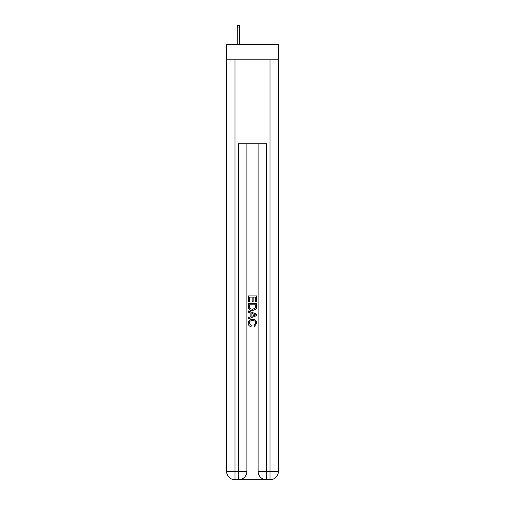 <?xml version="1.0" encoding="UTF-8"?>
<svg xmlns="http://www.w3.org/2000/svg" width="505" height="505" viewBox="0 0 505 505"><rect width="100%" height="100%" fill="white"/><g stroke="black" fill="none" stroke-linecap="round" stroke-linejoin="round"><path stroke-width="0.76" d="M278.394 59.824L278.394 44.427L226.606 44.427L226.606 59.824L278.394 59.824L278.394 471.354L269.998 471.354L269.998 59.824M239.13 479.75L265.87 479.75M266.495 479.75L266.495 471.354L258.099 471.354A8.396 8.396 0 0 0 266.495 479.75L269.998 479.75L269.998 471.354L266.495 471.354L266.495 143.811L238.505 143.811L238.505 471.354L226.606 471.354L226.606 59.824M246.901 143.811L246.901 471.354A8.396 8.396 0 0 1 238.505 479.75L235.002 479.75A8.396 8.396 0 0 1 226.606 471.354M258.099 471.354L258.099 143.811M269.998 479.75A8.396 8.396 0 0 0 278.394 471.354M248.302 302.034L248.302 295.898L256.698 295.898L256.698 301.82L255.732 301.82L255.732 297.085L253.144 297.085L253.144 301.498L252.178 301.498L252.178 297.085L249.268 297.085L249.268 302.034L248.302 302.034M248.302 306.661L248.302 303.65L256.698 303.65L256.578 308.006L255.978 309.23L252.544 310.543C249.861 310.55 248.447 309.256 248.302 306.661M249.268 304.837L249.861 308.549L252.563 309.357L255.555 307.924L255.732 304.837L249.268 304.837M248.302 312.159L248.302 310.897L256.698 314.236L256.698 315.568L248.302 318.907L248.302 317.645L250.884 316.692L250.884 313.113L248.302 312.159M254.179 314.331L251.856 313.466L251.856 316.338L255.732 314.899L254.179 314.331M249.161 323.149L251.263 325.51L250.991 326.691C249.211 326.23 248.277 325.087 248.195 323.263C248.422 320.681 249.874 319.387 252.563 319.368C255.145 319.425 256.559 320.713 256.805 323.238L254.368 326.476L254.11 325.289L255.839 323.181C255.587 321.369 254.501 320.492 252.569 320.555C250.6 320.454 249.464 321.319 249.161 323.149M239.761 44.427L239.761 27.068L237.243 27.068L237.243 44.427M237.243 27.068L237.805 25.25L239.2 25.25L239.761 27.068M235.002 59.824L235.002 479.75M246.901 471.354L238.505 471.354L238.505 479.75"/></g></svg>
